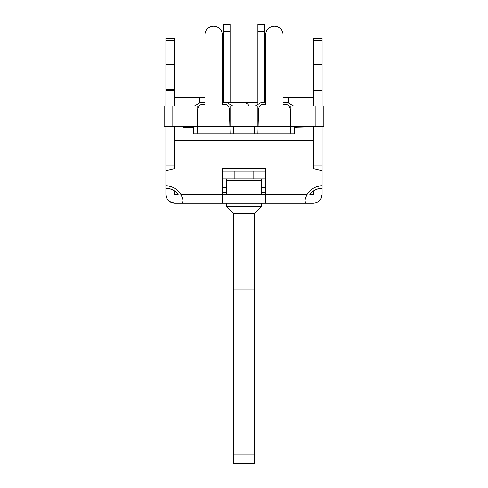 <?xml version="1.0" encoding="UTF-8"?>
<svg xmlns="http://www.w3.org/2000/svg" width="488" height="488" viewBox="0 0 488 488"><rect width="100%" height="100%" fill="white"/><g stroke="black" fill="none" stroke-linecap="round" stroke-linejoin="round"><path stroke-width="0.73" d="M230.11 31.342L230.11 24.4L223.169 24.4L223.169 31.342L230.11 31.342L230.11 102.517M257.89 103.413L257.89 24.4L264.832 24.4L264.832 102.517L265.698 102.517L262.227 102.517L264.832 102.517M174.564 97.313L204.942 97.313L204.942 34.819A8.68 8.68 0 0 1 213.622 26.139A8.68 8.68 0 0 1 222.302 34.819L222.302 102.517L226.7 102.517L232.715 105.987M255.285 105.987L261.3 102.517L265.698 102.517L265.698 34.819A8.68 8.68 0 0 1 274.378 26.139A8.68 8.68 0 0 1 283.058 34.819L283.058 97.313L313.436 97.313L288.268 97.313L313.436 97.313L288.268 97.313L288.268 102.565M313.436 191.052A14.933 14.933 0 0 1 322.117 188.27L322.117 188.173A15.036 15.036 0 0 0 309.843 194.523L313.436 194.523L313.436 190.93M313.436 168.689L313.436 126.825L290.665 126.825L290.153 109.312A5.209 5.209 0 0 0 284.943 104.255L283.058 104.255L283.058 34.819M322.117 40.443L313.436 40.443L313.436 38.29L322.117 38.29L322.117 105.987M315.175 126.825L315.175 105.987L323.855 105.987L323.855 126.825L322.117 126.825L322.117 165.011L313.436 165.011M306.738 195.157L307.086 194.523A17.361 17.361 0 0 1 322.117 185.843L322.117 165.011M322.117 188.27L322.117 194.523L320.445 199.647M164.145 105.987L197.128 105.987L197.128 126.825L164.145 126.825L164.145 105.987M259.933 105.987L228.067 105.987M199.171 105.987L197.128 105.987M315.175 105.987L288.829 105.987M174.564 40.443L174.564 38.29L165.883 38.29L165.883 40.443L174.564 40.443L174.564 105.987M165.883 105.987L165.883 90.365L174.564 90.365M193.657 126.825L193.657 133.767L197.128 133.767L197.128 126.825M174.564 168.689L174.564 126.825M169.446 201.538L174.564 203.203L180.914 203.203C183.537 202.709 183.537 199.818 180.914 194.523L222.302 194.523L222.302 168.488L265.698 168.488L265.698 194.523L307.086 194.523C304.463 199.818 304.463 202.709 307.086 203.203L265.698 203.203L265.698 194.523L222.302 194.523L222.302 203.203L174.564 203.203C169.269 202.709 166.377 199.818 165.883 194.523L165.883 188.173A15.036 15.036 0 0 1 178.157 194.523L174.564 194.523L174.564 190.93M230.11 133.767L197.128 133.767L197.335 126.825L229.909 126.825L230.11 133.767L257.89 133.767L258.091 126.825L229.909 126.825L229.391 109.312A5.209 5.209 0 0 0 224.187 104.255L222.302 104.255L222.302 34.819M183.244 126.825L183.244 127.344L193.657 127.344M193.657 127.081L183.244 127.081M204.942 34.819L204.942 104.255L203.057 104.255A5.209 5.209 0 0 0 197.847 109.312L197.335 126.825M230.11 105.987L230.11 126.825M257.89 105.987L257.89 126.825M258.091 126.825L290.665 126.825L290.872 133.767L257.89 133.767L258.609 109.312A5.209 5.209 0 0 1 263.813 104.255L265.698 104.255L265.698 34.819M313.436 40.443L313.436 105.987M322.117 64.325L313.436 64.325M322.117 90.365L313.436 90.365M322.117 126.825L313.436 126.825M290.872 105.987L290.872 126.825M322.117 185.843L322.117 188.173M313.436 203.203L307.086 203.203L313.436 203.203C318.731 202.709 321.629 199.818 322.117 194.523M222.302 203.203L265.698 203.203M174.564 191.052A14.933 14.933 0 0 0 165.883 188.27M165.883 188.173L165.883 126.825M180.914 194.523A17.361 17.361 0 0 0 165.883 185.843M319.207 201.007L318.579 201.52M305.872 202.813L305.543 202.429M305.811 197.268L306.098 196.524M309.843 194.523L313.436 194.523M181.957 196.652L182.158 197.176M182.469 198.152L182.658 198.915M181.933 202.953L181.506 203.13M178.157 194.523L174.564 194.523M322.117 170.745L313.265 168.647L313.265 140.709L174.734 140.709L174.734 168.647L165.883 170.745M168.11 200.33L167.567 199.665M165.883 90.365L165.883 40.443M165.883 64.325L174.564 64.325M165.883 165.011L174.564 165.011M226.639 178.901L226.639 180.639L261.361 180.639L261.361 178.901M294.343 127.081L304.756 127.081L294.343 127.344M254.419 133.767L254.419 126.825M290.872 133.767L294.343 133.767L294.343 126.825M283.058 102.517L287.462 102.517L293.477 105.987M233.581 133.767L233.581 126.825M194.523 105.987L200.537 102.517L204.942 102.517M225.773 102.517L243.195 102.517A6.942 6.942 0 0 1 249.209 105.987M223.169 102.517L223.169 31.342M257.89 102.517L244.805 102.517L257.89 102.517M244.805 102.517A6.942 6.942 0 0 0 244 102.565M222.302 187.581L226.639 187.581M261.361 187.581L265.698 187.581M222.302 178.901L265.698 178.901M265.698 192.791L261.361 192.791M222.302 192.791L226.639 192.791M265.698 171.087L222.302 171.087M234.887 171.087L234.887 178.901M253.113 171.087L253.113 178.901M226.639 203.203L226.639 206.674L233.581 213.622L233.581 290.006L254.419 290.006L254.419 463.6L233.581 463.6L233.581 290.006M261.361 203.203L261.361 206.674L226.639 206.674M254.419 454.92L233.581 454.92M261.361 206.674L254.419 213.622L254.419 290.006M254.419 213.622L233.581 213.622M199.732 97.313L199.732 102.565M172.825 126.825L172.825 105.987M165.883 89.67L174.564 89.67M257.89 31.342L264.832 31.342M226.639 194.523L226.639 180.639M261.361 194.523L261.361 180.639"/></g></svg>
